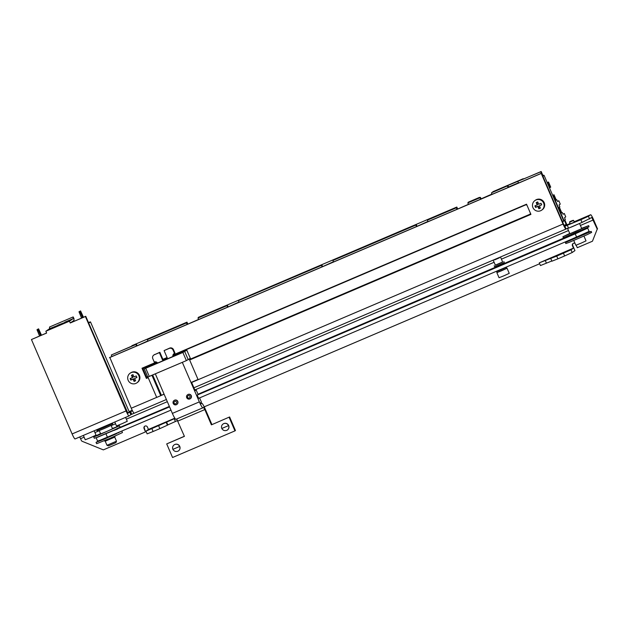 <?xml version="1.0" encoding="UTF-8"?>
<svg xmlns="http://www.w3.org/2000/svg" width="629" height="629" viewBox="0 0 629 629"><rect width="100%" height="100%" fill="white"/><g stroke="black" fill="none" stroke-linecap="round" stroke-linejoin="round"><path stroke-width="0.94" d="M186.821 350.18L182.866 352.46L144.269 368.877L147.776 377.03L186.381 360.614L190.328 358.333L186.821 350.18L173.337 355.935M167.471 358.436L163.281 360.22M157.384 362.736L146.337 367.454L144.277 368.869L147.776 377.03M143.947 367.737A1.848 1.832 -124.5 0 0 143.404 369.907L146.038 376.024A1.848 1.832 -124.5 0 0 147.957 377.133M189.439 359.513L529.618 214.403A1.848 1.832 -124.5 0 0 529.83 214.292M83.366 435.41L85.245 439.781L90.702 437.603L96.033 435.134L94.169 430.802M135.573 380.671L134.559 381.103L133.56 378.8L131.264 379.774L130.651 378.336M136.87 377.384L134.622 378.469L135.612 380.781L134.087 381.433L133.089 379.122L130.793 380.097L130.132 378.556L132.428 377.581L131.43 375.269L132.963 374.617L133.961 376.928L136.249 375.945L136.918 377.486L134.622 378.469M132.428 377.581L132.9 377.258L131.948 375.049M133.56 378.8L133.089 379.122M134.559 381.103L134.087 381.433M131.264 379.774L130.793 380.097M128.167 380.309A5.873 5.818 55.5 0 1 138.317 374.727A5.873 5.818 55.5 0 1 136.855 382.857A5.873 5.818 55.5 0 1 128.167 380.309M130.195 373.186L130.746 372.808A5.873 5.818 55.5 0 1 138.867 374.341A5.873 5.818 55.5 0 1 137.405 382.479L136.855 382.857M198.009 394.226L565.943 237.133M118.999 427.791L169.366 406.413M586.197 228.665L575.331 233.776L197.286 395.043L575.228 233.846L576.62 237.07L589.09 231.354L587.706 228.13L575.228 233.846M97.212 437.304L169.571 406.892L97.243 437.375M96.213 437.878L97.605 441.11L100.451 440.111L170.962 410.116M198.481 398.377L576.62 237.07M198.017 394.249L566.1 237.094M499.237 265.752L499.41 266.161M118.614 427.979L169.374 406.436M586.181 228.61L587.706 228.13M198.591 398.33L197.184 395.114M201.76 403.315A7.029 0.92 -113.1 0 1 201.783 403.299L201.154 403.732L200.478 402.875L201.445 402.214L199.59 397.905M195.069 390.46L196.177 389.988L198.19 394.658M196.177 389.988L195.163 390.68L191.554 382.298M173.211 403.441A2.406 2.382 -124.5 0 0 176.773 404.486A2.406 2.382 -124.5 0 0 177.37 401.16A2.406 2.382 -124.5 0 0 173.211 403.441M174.044 400.531L174.249 400.39A2.406 2.382 55.5 0 1 177.575 401.019A2.406 2.382 55.5 0 1 176.977 404.353L176.773 404.486M186.711 397.685A2.406 2.382 -124.5 0 0 190.265 398.731A2.406 2.382 -124.5 0 0 190.862 395.397A2.406 2.382 -124.5 0 0 186.711 397.685M187.536 394.768L187.741 394.635A2.406 2.382 55.5 0 1 191.067 395.264A2.406 2.382 55.5 0 1 190.469 398.589L190.265 398.731M174.107 403.095A1.297 1.282 55.5 0 1 175.436 401.31A1.297 1.282 55.5 0 1 176.317 403.37A1.297 1.282 55.5 0 1 174.107 403.095M187.599 397.339A1.297 1.282 55.5 0 1 188.928 395.555A1.297 1.282 55.5 0 1 189.809 397.614A1.297 1.282 55.5 0 1 187.599 397.339M211.407 424.85L229.601 416.964L211.407 424.85L204.826 409.573L203.521 407.388L202.908 407.804A7.029 0.92 -113.1 0 1 202.884 407.82A7.029 0.92 -113.1 0 1 199.362 401.884L182.324 362.335M201.783 403.299A7.029 0.92 -113.1 0 1 205.313 409.235L211.894 424.52M154.797 354.442A2.956 2.933 -124.5 0 0 154.294 354.717L153.806 355.055A2.956 2.933 55.5 0 1 154.309 354.772L159.86 352.279L163.414 360.535M508.641 187.269L507.957 185.673L492.798 191.735L540.696 171.835L541.333 173.321M508.539 187.033L518.469 182.795M479.455 197.828L468.322 202.577L479.306 197.49L480.47 197.396L481.154 198.992M228.17 306.913L227.486 305.317L198.332 317.354L456.709 207.13L427.358 220.181L456.371 207.806L457.008 209.292M228.508 306.771L239.004 302.014M322.614 266.625L321.93 265.029L238.949 300.426L321.443 265.359L322.087 266.853M322.952 266.476L333.449 261.719M417.066 226.33L416.374 224.742L332.914 260.469L415.887 225.072L416.532 226.558M417.404 226.188L427.901 221.432M137.098 345.761L136.407 344.165L131.878 345.698L186.86 322.245L147.39 339.613L186.522 322.921L187.159 324.407M137.437 345.62L147.933 340.863M131.878 345.698L186.978 322.158L187.827 324.124M198.332 317.354L456.827 207.051L457.676 209.009M468.18 202.239L479.432 197.404L479.589 197.773M491.964 194.07L481.319 198.748L492.082 194.33L491.446 192.844L507.957 185.673M492.798 191.735L523.281 178.699L523.438 179.068M492.947 192.073L491.446 192.844M542.788 175.232L541.184 171.497L523.304 179.123M547.246 182.709L548.032 182.371L550.226 187.466L550.713 187.127L548.519 182.04L547.199 182.599M552.687 195.462L553.512 195.108L555.706 200.203L556.193 199.865L554 194.77L552.639 195.352M558.214 208.175L559 207.845L561.194 212.932L561.681 212.602L559.488 207.507L558.175 208.065M563.309 221.078L564.48 220.575L566.163 224.482L566.65 224.144L564.968 220.244L563.655 220.803L544.069 175.326L543.417 175.774L543.126 175.09L542.725 175.373L543.535 177.795M563.608 220.685L565.337 219.576L564.528 217.705L565.746 216.871L564.292 213.467L563.065 214.308L562.263 212.445L560.533 213.553M562.263 212.445L561.335 212.838M558.12 207.955L559.849 206.839L559.047 204.968L560.258 204.134L558.804 200.73L557.585 201.571L556.775 199.708L555.006 200.84M556.775 199.708L555.855 200.101M530.459 213.317A1.848 1.832 55.5 0 1 529.414 214.536L189.455 359.56M148.004 377.227A1.848 1.832 55.5 0 1 145.834 376.158L146.714 378.194L148.153 377.581M189.604 359.898L530.892 214.308M142.358 368.083L143.2 370.049A1.848 1.832 55.5 0 1 144.159 367.627L156.794 362.241M163.005 359.591L167.196 357.799M173.345 355.181L525.317 205.03A1.848 1.832 55.5 0 1 526.929 205.117M562.711 222.32L563.67 220.826M561.736 220.056L562.908 222.234M543.362 175.625L544.069 175.326M543.126 175.09L542.489 175.365M468.448 204.323L458.73 208.561M427.979 221.62L425 222.949M421.627 224.388L418.529 225.709M333.535 261.908L330.555 263.237M327.182 264.675L324.084 265.996M239.083 302.195L236.103 303.524M232.73 304.963L229.64 306.284M188.881 323.676L198.599 319.438M148.012 341.052L145.032 342.38M141.659 343.819L138.569 345.14M518.54 182.976L516.071 184.093M512.698 185.539L509.608 186.852M568.443 227.957L566.186 228.917L563.356 223.822L541.569 173.219L109.808 357.406L131.272 408.229L156.684 397.386M507.469 186.003L508.114 187.489M428.003 221.667L427.358 220.181M333.551 261.955L332.914 260.469M468.479 204.401L467.834 202.915L479.982 197.734L480.619 199.22M239.106 302.25L238.47 300.764M198.63 319.516L197.986 318.03L226.998 305.655L227.635 307.141M566.163 224.482L564.103 225.363M561.194 212.932L560.408 213.27M555.706 200.203L554.88 200.557M550.226 187.466L549.439 187.796M518.571 183.031L517.926 181.545M148.035 341.099L147.39 339.613M111.938 356.494L111.302 355.008L135.927 344.503L136.564 345.989M132.027 346.036L111.302 355.008M135.927 344.503L136.407 344.165M186.522 322.921L187.01 322.583M197.986 318.03L198.473 317.692M226.998 305.655L227.486 305.317M321.443 265.359L321.93 265.029M415.887 225.072L416.374 224.742M456.371 207.806L456.858 207.468M467.834 202.915L468.322 202.577M479.982 197.734L480.47 197.396M540.696 171.835L541.184 171.497M548.032 182.371L548.519 182.04M553.512 195.108L554 194.77M559 207.845L559.488 207.507M564.48 220.575L564.968 220.244M112.473 422.987L112.693 423.498L103.761 427.586L96.732 430.378L96.489 429.811M96.732 430.378L98.187 430.951L104.32 428.522L112.111 424.96L112.693 423.498M82.053 314.311L80.661 311.968L82.839 317.071L82.053 314.311M83.46 317.268L80.575 310.93L80.009 311.324L80.323 312.424L82.572 317.645M81.558 318.077L78.995 311.748L80.575 310.93M78.995 311.748L80.009 311.324M79.309 312.857L80.323 312.424M40.059 332.23L40.846 334.99L38.668 329.887L40.059 332.23M40.578 335.556L38.33 330.335L38.007 329.234L38.581 328.841L41.467 335.178M38.581 328.841L37.001 329.667L39.564 335.988M38.007 329.234L37.001 329.667M38.33 330.335L37.315 330.768M88.43 322.52A28.478 0.747 156.7 0 1 90.505 321.938A28.478 0.747 156.7 0 1 88.65 323.047M90.505 321.938L129.26 411.932A28.478 0.747 156.7 0 1 127.585 412.946M127.899 413.19L132.452 410.729M565.015 226.204L580.866 219.71L582.037 222.422L591.795 217.477L597.228 229.145L592.447 241.229L597.228 229.145M589.593 218.986L588.422 216.274L580.866 219.71M588.422 216.274L590.615 214.764A5.92 0.771 -113.1 0 1 590.631 214.756A5.92 0.771 -113.1 0 1 593.603 219.749L597.55 228.917M574.34 222.163L570.259 223.924L569.528 222.226L573.609 220.464L574.34 222.163M127.891 413.198L85.741 316.293L70.244 322.992L69.457 321.175L45.846 331.247L46.632 333.063L31.45 339.534L46.601 332.993M572.437 220.575L570.401 221.447L572.445 220.567M571.627 220.865L569.725 221.738L571.627 220.865M573.774 240.49L575.834 245.271L580.984 243.211L586.024 240.883L583.964 236.103M497.091 272.483L506.777 268.316M501.376 270.84L497.114 272.53L496.69 271.484L506.353 267.341L506.793 268.355L501.376 270.84M496.855 272.64L499.049 277.727L504.206 275.667L509.238 273.34L507.045 268.245M576.18 245.176L577.273 247.708L592.447 241.229M84.121 437.171L80.567 438.688L81.283 440.363A1.848 1.832 55.5 0 0 82.297 441.354L103.353 449.877L145.511 431.887L144.379 428.27A1.848 1.832 55.5 0 1 144.859 426.147M204.213 406.853L539.666 263.748M174.964 418.434L145.967 431.156L148.444 429.434L174.799 418.191M145.511 431.887L144.049 428.491A1.848 1.832 -124.5 0 1 144.686 426.25A1.848 1.832 -124.5 0 1 147.422 427.052L148.444 429.434M575.048 243.439A1.848 1.832 -124.5 0 0 572.437 245.75L572.76 245.522A1.848 1.832 55.5 0 1 573.239 243.399M572.76 245.522L574.953 250.617L572.193 252.52L571.022 249.799L556.72 256.113L539.273 262.843L573.459 248.125L572.437 245.75M166.661 422.193L167.833 424.905L177.59 420.526M167.833 424.905L167.424 425.188L166.253 422.468M158.697 425.904L159.868 428.624L167.424 425.188M159.868 428.624L153.122 431.502L151.951 428.789M145.967 431.156L147.139 433.868L153.122 431.502M556.17 256.05L566.328 251.702L556.17 256.05M151.4 428.726L161.551 424.371L151.4 428.726M57.954 325.122L66.202 321.977L49.549 328.708L45.846 331.247M69.457 321.175L73.161 318.628L73.176 316.93L73.986 318.636L73.97 320.42L70.566 322.763M73.161 318.628L64.756 322.213M73.176 316.93L49.565 327.001L49.549 328.708M129.684 411.964L130.848 414.684L129.071 415.911A5.92 0.771 -113.1 0 1 129.047 415.918A5.92 0.771 -113.1 0 1 126.075 410.926L85.418 316.513L70.244 322.992M129.031 415.926L75.095 438.932A5.92 0.771 -113.1 0 1 75.079 438.94A5.92 0.771 -113.1 0 1 72.107 433.947L31.45 339.534M567.374 225.465L568.545 228.178L582.037 222.422M566.186 228.917L566.021 229.035A5.92 0.771 -113.1 0 1 566.006 229.042A5.92 0.771 -113.1 0 1 563.034 224.042L541.239 173.447L109.485 357.626M134.15 413.222L131.524 414.393L130.352 411.68M130.848 414.684L131.524 414.393M173.415 354.835L526.536 204.197L530.923 214.387L189.636 359.969M148.185 377.652L146.392 378.422L142.005 368.232L156.464 362.068M162.895 359.324L167.078 357.531M573.459 248.125L571.022 249.799M563.466 253.235L564.638 255.956L572.193 252.52M564.638 255.956L557.892 258.834L556.72 256.113M550.737 258.48L551.908 261.2L557.892 258.834M539.273 262.843L540.445 265.556L551.822 260.996M80.567 438.688L79.718 436.966M534.964 200.517L535.515 200.132A5.873 5.818 55.5 0 1 543.645 201.673A5.873 5.818 55.5 0 1 542.174 209.811L541.624 210.188A5.873 5.818 55.5 0 1 532.944 207.633A5.873 5.818 55.5 0 1 543.086 202.051A5.873 5.818 55.5 0 1 541.624 210.188M134.244 413.222L166.394 399.509L134.268 413.214A5.92 0.771 -113.1 0 1 134.244 413.222A5.92 0.771 -113.1 0 1 131.272 408.229M131.728 414.252L130.557 411.539M499.324 257.796L494.567 259.848M499.347 257.859L494.591 259.903M500.629 257.324L502.681 262.081L498.593 263.952L495.377 265.226L493.325 260.469M502.642 261.994L495.337 265.139M503.868 261.562L504.293 262.608L498.891 265.068L494.653 266.759L494.19 265.737M503.467 263.913L503.263 263.441L494.653 266.759M503.428 268.292L498.648 270.328M587.69 232.125L568.38 240.585L565.385 242.527L565.825 243.541L569.127 242.385L587.36 234.57L591.645 232.423L591.205 231.409L565.385 242.527M581.628 228.335L588.72 225.63L589.003 226.786L575.315 233.516L563.34 237.77L562.9 236.756L569.732 233.453M587.753 232.266L591.205 231.409M575.991 225.056L571.234 227.108M579.207 223.633L568.663 228.13M579.561 223.539L581.754 228.634L575.103 231.684L569.866 233.752L567.673 228.657M588.72 225.63L562.9 236.756M589.003 226.786L563.545 237.746M116.247 433.861L104.123 439.128L103.934 438.696L104.123 439.128M117.882 432.76L116.223 433.806M118.881 432.548L118.032 432.941M99.799 440.787L99.02 441.094M101.607 440.096L99.822 440.85L99.712 440.402M104.107 439.097L101.631 440.151L101.466 439.702M93.705 436.903L94.287 438.264L96.787 437.422L114.832 429.741L120.108 427.146L119.518 425.786L97.589 435.52L93.705 436.903L100.538 433.609M112.426 428.491L119.518 425.786M120.674 431.565L104.933 438.893L96.04 442.344L98.769 440.913M115.138 436.086L114.73 437.116L105.216 441.204M114.73 437.108L116.491 441.188L106.977 445.285L105.224 441.204L104.202 440.803M116.483 441.188L115.909 442.643L108.432 445.867L106.977 445.285M111.136 425.487L112.56 428.789L106.678 431.502L100.664 433.908L99.248 430.606M121.861 431.219L122.443 432.579L109.682 438.476L96.63 443.697L96.04 442.344M174.264 353.514A2.775 2.752 -124.5 0 0 173.4 356.281M173.368 356.163L175.853 355.102L172.889 356.501A2.775 2.752 55.5 0 1 174.485 353.404L173.022 350.007L173.51 349.669A2.956 2.933 -124.5 0 0 169.641 348.104L164.098 350.597L167.605 358.75L162.88 360.763L159.373 352.617L154.309 354.772M163.367 360.433L167.558 358.64M153.806 355.055A2.956 2.933 55.5 0 0 152.784 358.64L154.247 362.037A2.775 2.752 55.5 0 1 157.604 363.019L154.954 364.144L157.525 362.909M167.605 358.75L172.889 356.501M157.604 363.019L162.88 360.763M173.51 349.669L174.972 353.066L174.485 353.404M155.339 373.854L172.377 413.395A7.029 0.92 66.9 0 0 175.9 419.331A7.029 0.92 66.9 0 0 175.923 419.315L202.86 407.828M169.641 348.104L169.154 348.442A2.956 2.933 55.5 0 1 173.022 350.007M169.154 348.442L164.098 350.597M226.754 430.362C224.616 431.038 222.965 430.409 221.801 428.491L228.547 425.613C229.239 427.374 228.854 428.844 227.391 430.016L226.754 430.362M177.842 451.229C175.703 451.897 174.052 451.276 172.889 449.358L179.635 446.48C180.326 448.241 179.941 449.711 178.479 450.883L177.842 451.229M172.889 449.358A3.695 3.664 55.5 0 1 174.162 444.868A3.695 3.664 55.5 0 1 179.635 446.48M221.801 428.491A3.695 3.664 55.5 0 1 223.075 424.009A3.695 3.664 55.5 0 1 228.547 425.613M174.225 444.829A3.695 3.664 55.5 0 1 179.399 445.757A3.695 3.664 55.5 0 1 178.479 450.883L178.479 450.883M223.138 423.962A3.695 3.664 55.5 0 1 228.311 424.889A3.695 3.664 55.5 0 1 227.391 430.016L227.391 430.016M164.035 394.037L160.741 395.688L151.966 375.316L148.074 376.928M160.741 395.688L156.7 397.418L147.917 377.038M191.019 382.526L198.033 379.468L189.258 359.096M176.702 418.993L184.423 436.361L166.709 443.917L184.376 436.259M229.601 416.964L235.45 430.55L234.963 430.881L229.113 417.294M159.373 352.617L159.86 352.279M166.709 443.917L172.558 457.503L234.963 430.881M538.856 208.757L537.866 206.446L535.57 207.428L534.902 205.887L537.197 204.905L536.207 202.601L537.732 201.948L538.731 204.252L541.026 203.277L541.687 204.818L539.391 205.793L540.39 208.105L538.856 208.757L539.328 208.435L538.33 206.123L536.042 207.106L535.421 205.667M540.342 208.002L539.328 208.435M537.197 204.905L537.669 204.582L536.718 202.381M536.042 207.106L535.57 207.428M538.33 206.123L537.866 206.446M541.64 204.716L539.391 205.793M114.793 421.996L116.483 425.927L121.94 423.742L127.27 421.281L125.596 417.389M188.268 359.749L184.761 351.603M106.026 433.994L107.417 437.226M563.954 220.52L560.887 213.388M558.473 207.79L555.399 200.659M590.615 214.764L574.175 221.778L590.631 214.756M570.086 223.515L564.441 225.929L570.086 223.515M132.232 410.305L129.126 411.625L132.232 410.297M72.107 433.947L126.075 410.926M565.982 229.05L193.913 387.771L566.006 229.042M175.389 421.469L174.217 418.757M545.257 260.477L546.428 263.189M593.281 219.977L580.394 225.473M568.482 230.552L501.423 259.156M494.103 262.277L194.848 389.941M167.33 401.679L126.358 419.158M115.555 423.765L111.191 425.621M99.288 430.708L94.924 432.563M160.867 395.61L164.114 394.218M191.633 382.479L563.034 224.042M106.694 438.02L106.513 437.611M108.385 437.304L108.204 436.888M107.661 437.642L107.473 437.202M106.875 437.454L107.064 437.894M109.485 436.833L109.304 436.416M111.176 436.094L111.003 435.693M110.798 436.29L110.61 435.866M110.012 436.117L110.193 436.55M113.031 434.828L113.204 435.229M114.682 430.283L114.517 429.89L114.698 430.275M114.981 430.15L114.808 429.756M116.483 429.513L116.294 429.072M116.019 429.206L116.2 429.631M117.104 428.703L117.301 429.167M100.16 440.709L99.98 440.292M103.235 439.459L103.062 439.05M102.071 439.97L101.89 439.529M105.648 438.46L105.468 438.051M104.658 438.908L104.469 438.468M149.277 376.441L145.763 368.287M182.866 352.46L186.381 360.614M199.362 401.884L172.377 413.395M161.394 395.24L152.674 374.986M177.842 421.084L204.826 409.573M569.725 221.738L569.528 222.218M573.121 220.276L573.609 220.464M129.047 415.918L75.079 438.94M503.255 263.449L504.293 262.608M495.959 266.586L496.155 267.042M497.515 270.816L496.69 271.484M505.378 267.459L506.329 267.333M566.792 236.913L566.981 237.337M116.357 429.049L116.546 429.481M117.34 428.593L117.537 429.064M117.379 428.569L117.584 429.041M99.641 440.426L99.822 440.85M101.442 439.71L101.631 440.151M202.884 407.82L175.9 419.331"/></g></svg>
